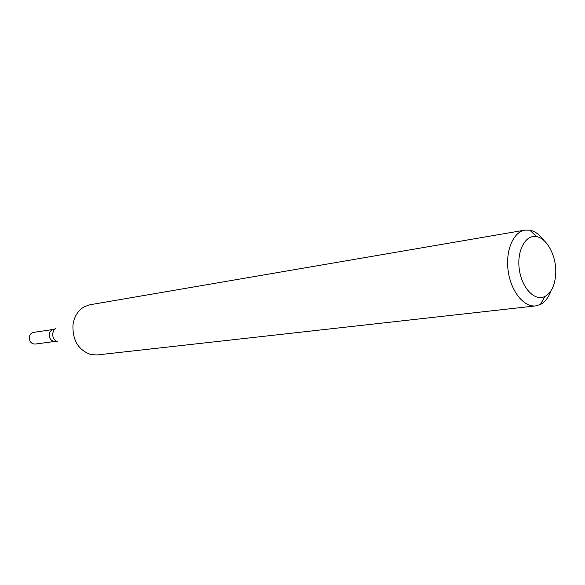 <?xml version="1.0" encoding="UTF-8"?>
<svg xmlns="http://www.w3.org/2000/svg" width="585" height="585" viewBox="0 0 585 585"><rect width="100%" height="100%" fill="white"/><g stroke="black" fill="none" stroke-linecap="round" stroke-linejoin="round"><path stroke-width="0.88" d="M551.136 290.511C548.686 297.334 545.096 301.992 540.365 304.485L535.655 305.904C523.911 307.425 510.983 291.396 508.197 271.14C505.25 250.914 513.221 231.923 524.928 230.124L529.842 230.183C535.078 231.265 539.823 234.739 544.072 240.611M535.655 305.904L97.051 354.956L91.231 354.649C78.5 350.342 72.408 340.404 72.971 324.836C74.244 316.405 78.068 310.35 84.437 306.679L89.951 304.763L524.928 230.124M555.728 273.758C554.99 285.158 551.406 292.712 544.993 296.427C534.997 301.714 521.857 288.288 519.334 269.568C516.562 250.885 525.462 234.336 536.525 236.64C547.253 238.219 556.723 256.786 555.728 273.758M54.983 328.96L53.484 329.428C51.129 329.933 49.71 331.541 49.22 334.262C49.242 338.839 51.231 341.216 55.18 341.391L35.18 344.075C31.283 343.907 29.323 341.596 29.308 337.128C29.798 334.474 31.202 332.894 33.528 332.397L53.484 329.428C51.129 329.933 49.71 331.541 49.22 334.262C49.242 338.839 51.231 341.216 55.18 341.391L56.752 341.421M55.992 328.265L53.791 330.349L52.701 333.413C52.526 337.772 54.259 340.572 57.908 341.808M536.525 236.64L529.842 230.183M544.993 296.427L540.365 304.485"/></g></svg>
